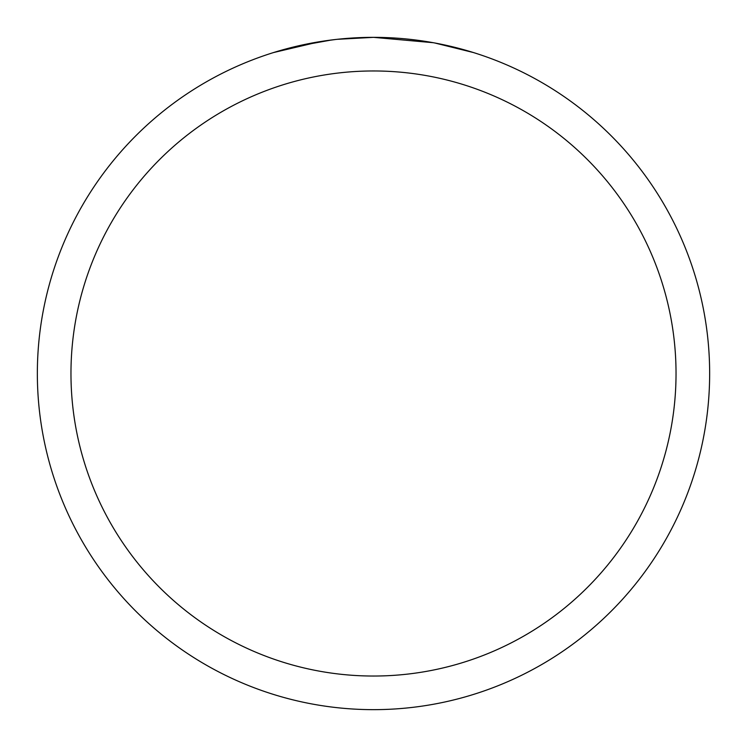 <?xml version="1.0" encoding="UTF-8"?>
<svg xmlns="http://www.w3.org/2000/svg" width="747" height="747" viewBox="0 0 747 747"><rect width="100%" height="100%" fill="white"/><g stroke="black" fill="none" stroke-linecap="round" stroke-linejoin="round"><path stroke-width="1.12" d="M433.213 42.7L373.5 37.35A336.15 336.15 0 0 1 709.65 373.5A336.15 336.15 0 0 1 373.5 709.65A336.15 336.15 0 0 1 37.35 373.5A336.15 336.15 0 0 1 373.5 37.35L337.168 39.32M434.801 42.99L473.393 52.533M373.5 70.965A302.535 302.535 0 0 1 676.035 373.5A302.535 302.535 0 0 1 373.5 676.035A302.535 302.535 0 0 1 70.965 373.5A302.535 302.535 0 0 1 373.5 70.965M335.59 39.498L322.9 41.178M296.176 46.361L331.491 39.993M348.858 38.256L350.716 38.125M273.626 52.533L319.856 41.655M340.623 38.965L346.188 38.461M347.439 38.358L349.531 38.209M352.743 37.994L358.392 37.695M366.693 37.415L373.5 37.35"/></g></svg>

